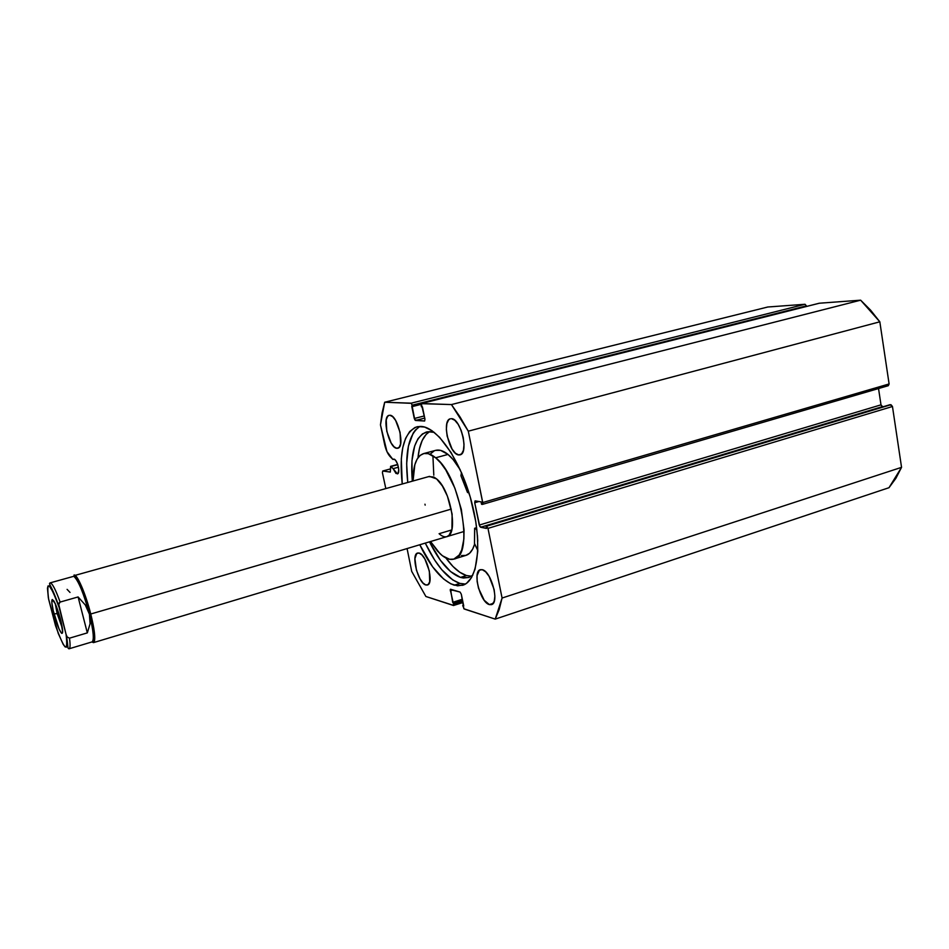 <?xml version="1.0" encoding="UTF-8"?>
<svg xmlns="http://www.w3.org/2000/svg" width="949" height="949" viewBox="0 0 949 949"><rect width="100%" height="100%" fill="white"/><g stroke="black" fill="none" stroke-linecap="round" stroke-linejoin="round"><path stroke-width="1.42" d="M888.098 385.709L889.106 383.954L879.83 321.806L468.296 431.178L879.83 321.806L889.106 383.954L482.744 502.543L468.296 431.178L451.451 404.571L860.648 300.181L870.589 310.157L879.83 321.806L860.648 300.181L819.39 303.217L421.558 403.527L819.26 303.229L860.648 300.181L451.451 404.571L421.463 403.539L421.142 405.448L421.427 406.813L422.412 406.86L424.962 419.126L424.642 421.012L415.484 420.466L414.286 418.509L424.298 415.935L414.286 418.509L411.759 406.433L412.72 406.469L411.237 403.171L805.037 304.273L806.413 305.875L805.037 304.273L767.788 307.002L384.677 402.246L767.788 307.002L805.037 304.273L411.237 403.171L384.677 402.246L380.466 424.879L384.665 444.595C385.887 449.921 387.714 453.93 390.134 456.623L392.874 459.435L393.799 459.114C397.287 459.162 400.763 473.409 397.406 473.895L393.111 468.664L398.45 467.205L393.111 468.664L395.97 473.444L397.987 473.527L398.77 469.743L397.56 464.061L395.745 460.573L394.416 459.328L392.874 459.435L386.955 451.605L380.466 424.879L382.091 412.886L384.677 402.246L411.581 403.325L414.808 419.873L424.535 421.024L424.962 419.126L421.273 403.669L451.451 404.571L460.028 416.943L468.296 431.178L482.827 503.302L482.543 504.31L481.558 504.299L481.072 501.867L475.224 500.882L474.714 502.721L479.814 526.541L486.457 528.451L485.971 526.043L486.623 526.173L487.976 528.379L502.08 598.036L499.174 609.614L495.212 619.116L463.859 608.76L461.297 594.193L460.063 592.069L450.253 589.59L453.8 605.474L425.887 596.494L411.712 571.405L407.074 548.569L411.712 571.405L425.887 596.494L453.503 605.509L463.029 602.496M454.227 585.189C442.139 580.776 430.656 567.3 419.778 544.75L432.602 566.79L443.515 578.914L450.739 583.801L457.608 585.841L463.847 584.845L466.659 583.208L471.487 577.621L475.069 569.127L477.75 551.535L477.561 537.241L475.769 521.559L470.218 496.944L461.736 473.219L451.178 452.709L439.624 437.359L431.925 430.668L424.594 427.05L417.928 426.587L414.915 427.513L409.66 431.581L405.579 438.391L402.767 447.631L401.308 458.901L402.234 483.954C398.829 451.534 403.728 432.471 416.943 426.801L421.166 426.433C437.703 427.074 461.155 461.333 471.807 502.733C482.638 544.121 477.774 581.085 462.637 585.296L454.227 585.189L459.862 583.398L454.227 585.189M419.897 426.398C408.651 434.179 404.594 452.851 407.75 482.424L406.658 463.658L408.39 446.137L413.159 433.171L415.377 430.087L419.897 426.398M425.271 543.113C436.16 565.604 447.691 579.032 459.862 583.398L465.413 584.05L459.862 583.398L452.744 579.934L441.748 569.697L434.595 559.957L425.271 543.113M458.806 454.951L461.617 453.895L463.456 450.229L464.025 444.464L463.231 437.513L461.178 430.431L458.189 424.357L454.749 420.229L451.392 418.663C460.775 418.189 469.174 453.503 460.028 454.856L458.806 454.951C449.375 454.796 441.297 420.229 450.384 418.758L448.616 419.873L446.86 423.645L446.35 429.375L447.169 436.208L452.08 449.091L455.449 453.254L458.806 454.951M489.376 604.608L493.195 603.35L489.376 604.608L492.282 604.252L494.215 601.286L494.868 596.126L494.144 589.554L489.138 576.387L485.663 571.844L482.234 569.673C491.297 571.12 499.732 603.078 491.487 604.643L489.376 604.608C480.265 602.591 472.163 571.31 480.348 569.673L482.234 569.673L479.387 570.171L477.062 575.604L477.145 581.523L478.521 588.261L484.227 600.29L489.376 604.608M396.86 448.319L399.161 447.347L400.585 443.978L400.087 432.376L395.614 420.419L392.672 416.67L389.849 415.259C397.667 414.808 405.425 447.252 397.761 448.26L396.86 448.319C388.995 448.272 381.498 416.445 389.114 415.33L387.595 416.386L386.219 419.826L386.777 431.297L391.154 443.029L394.049 446.801L396.86 448.319M425.804 584.975L428.189 584.572L429.707 581.784L429.351 571.013L424.903 559.044L421.925 554.951L419.043 553.03C426.659 554.192 434.381 583.837 427.382 585.011L425.804 584.975C418.141 583.338 410.68 554.275 417.631 553.03L419.043 553.03L416.694 553.564L414.915 558.605L416.445 570.219L420.004 578.854L422.934 582.959L425.804 584.975M385.804 488.521L382.411 472.661L382.732 471.001L390.324 472.056L390.585 466.398L393.111 468.664L391.035 466.505L397.785 464.678L390.68 466.35L390.264 472.08L382.732 471.001L382.411 472.661L385.804 488.521M806.413 305.875L412.435 405.128L806.413 305.875M888.347 385.674L482.412 504.394L482.744 502.543L889.106 383.954L888.323 385.685M453.717 605.509L453.954 603.944L462.732 601.108L453.954 603.944L452.697 602.354L450.526 589.234L460.063 592.069L461.297 594.193L463.729 605.901L462.721 605.581L464.215 608.997L495.212 619.116L502.08 598.036L901.55 467.347L895.856 478.367L888.999 487.703L901.55 467.347L892.463 406.492L487.976 528.379L892.463 406.492L901.55 467.347L502.08 598.036L487.976 528.379L486.623 526.173L890.945 404.701L892.463 406.492L890.055 404.689L485.971 526.043L890.945 404.701L485.971 526.043L486.457 528.451L480.585 527.253L479.257 525.07L880.992 404.843L878.537 388.544L880.992 404.843L882.001 406.457L883.578 406.635L480.585 527.253L882.487 406.611L880.992 404.843L479.257 525.07L474.714 502.721L478.913 501.499L474.714 502.721L475.046 500.882L481.072 501.867L481.558 504.299L482.389 504.394M495.212 619.116L888.999 487.703L495.212 619.116M390.454 468.901L382.732 471.001L390.454 468.901M453.681 602.662L462.471 599.827L453.681 602.662M452.697 602.354L462.353 599.234L452.697 602.354M450.289 590.824L453.041 589.934L450.289 590.824M462.721 605.581L463.61 605.284L462.721 605.581M415.484 420.466L424.737 418.082L415.484 420.466M412.72 406.469L421.059 404.369L412.72 406.469M439.09 533.706L451.771 529.922L439.09 533.706C441.926 536.292 444.512 537.276 446.825 536.648L449.055 535.272L451.914 529.328L452.127 514.121L447.442 496.208L442.353 485.935L436.611 478.925C450.728 489.779 458.581 534.963 446.825 536.648M423.515 453.622C416.492 456.172 413.017 465.283 413.052 480.953L414.832 464.725L417.074 459.186L420.146 455.39L423.942 453.527L428.331 453.681L435.65 457.786L447.999 454.429C443.456 450.763 439.351 449.399 435.698 450.348L423.515 453.622C427.121 452.697 431.166 454.085 435.65 457.786C460.514 476.208 474.536 556.351 453.919 559.091C449.731 560.254 445.093 558.439 439.992 553.658L430.538 541.523L437.536 551.132L442.436 555.77L449.529 559.269L453.8 559.127L459.126 555.094L461.712 549.969L463.871 539.044L464.049 529.993L461.321 509.328L454.879 488.142L445.805 469.98L440.763 462.993L435.65 457.786L447.999 454.429L440.585 450.372L435.65 450.348M432.91 455.757L433.8 475.2M461.511 555.58L465.852 555.402L469.636 553.208L472.709 549.032L474.654 544.014C472.78 550.349 469.897 554.133 465.971 555.367L453.919 559.091M476.445 527.68L476.398 525.805L476.445 527.68M460.229 469.814L453.148 459.601L447.999 454.429C452.187 457.904 456.267 463.029 460.229 469.814M434.12 450.929L430.609 453.8M73.998 575.094C76.94 573.576 85.624 593.576 90.748 614.003L451.273 509.103L90.748 614.003C94.9 631.168 95.813 640.717 93.465 642.627L91.875 641.951L94.236 641.821C95.517 637.906 94.354 628.629 90.748 614.003C85.019 593.054 79.799 580.183 75.078 575.379L429.494 476.386L436.611 478.925L433.788 477.003L428.77 476.647M424.962 504.192L425.164 505.129M55.291 603.706L57.13 613.564L54.022 613.944C52.183 606.696 51.507 602.022 51.97 599.946C53.737 599.033 56.572 605.438 60.475 619.151L55.362 603.872L52.302 599.507L51.875 602.864L53.239 610.741L59.04 628.962L61.578 633.303L62.67 632.022L60.475 619.151C62.931 629.223 63.31 633.956 61.602 633.327C59.372 630.694 56.845 624.228 54.022 613.944L57.13 613.564L55.291 603.706M58.755 613.101L57.13 613.564L58.755 613.101M75.078 575.379L74.247 576.731C78.814 581.405 83.856 593.872 89.408 614.157L90.748 614.003L89.408 614.157C92.895 628.333 94.034 637.313 92.812 641.109L94.236 641.821M68.957 648.819C70.238 648.475 70.416 644.929 69.479 638.179C70.392 644.774 70.25 648.309 69.04 648.796L92.065 641.904C94.331 640.041 93.441 630.8 89.408 614.157L90.096 623.742L87.32 632.888L69.479 638.179L87.32 632.888L78.103 596.945L85.291 604.964L89.408 614.157C84.449 594.371 76.039 574.987 73.203 576.458L50.036 582.9C52.171 582.971 55.54 589.353 60.119 602.069L78.103 596.945L60.119 602.069L58.719 604.359L66.11 634.549L67.177 636.993L69.479 638.179L67.177 636.993L66.11 634.549L67.142 643.22L66.454 647.194L65.101 646.898L63.168 644.3L58.186 633.232L48.601 599.056L55.505 625.616C64.662 650.587 68.198 653.564 66.11 634.549L58.791 606.067L59.087 603.006L60.119 602.069C55.6 589.519 52.254 583.125 50.095 582.876M50.012 582.9L50.036 582.9C48.316 584.454 50.926 583.445 58.791 606.067M48.352 597.775L47.474 588.321L48.008 585.948L49.265 585.901L53.524 592.769L58.992 607.052C49.609 581.974 46.145 579.305 48.601 599.056L48.34 597.562M70.012 592.425L67.094 589.365M87.32 632.888L90.096 623.742L89.408 614.157L85.291 604.964L78.103 596.945L87.32 632.888M62.409 628.38L57.13 613.564L62.409 628.38M468.806 492.306L467.43 492.317L460.941 475.71L461.463 472.578L460.941 475.71L467.43 492.317L468.747 492.092L467.703 492.626M430.929 431.665L434.239 432.376L427.892 431.712L422.435 433.907L417.975 438.77L414.642 446.042L411.949 460.751L412.305 481.167C410.027 453.207 414.76 436.813 426.492 431.985L430.929 431.665M460.479 577.407C449.648 573.457 439.316 561.594 429.494 541.843L440.383 560.266L450.514 571.535L460.479 577.407L466.445 575.533L460.479 577.407L463.42 578.024L468.901 577.431L472.78 575.213L468.509 577.561L460.479 577.407M429.624 431.605C423.23 435.579 419.351 444.298 417.987 457.75L419.399 448.889L422.175 440.526L426.125 434.428L429.624 431.605M445.911 557.988C452.839 567.514 459.684 573.362 466.445 575.533L471.416 576.197L466.445 575.533L459.814 572.271L453.005 566.494L445.911 557.988M476.635 527.68L474.808 528.225L476.896 529.803L474.808 528.225L476.635 527.68M474.714 528.202L474.488 543.469L477.786 550.503L474.488 543.587L474.642 528.308L476.635 527.62M477.418 535.331L477.762 541.215L477.418 535.331M421.475 403.539L819.26 303.229M397.702 464.441L390.68 466.339M53.82 600.871L51.97 599.946M93.465 642.627L464.097 531.464M66.489 635.688C68.53 649.448 67.367 648.048 69.04 648.796M62.67 631.559L61.602 633.327"/></g></svg>
